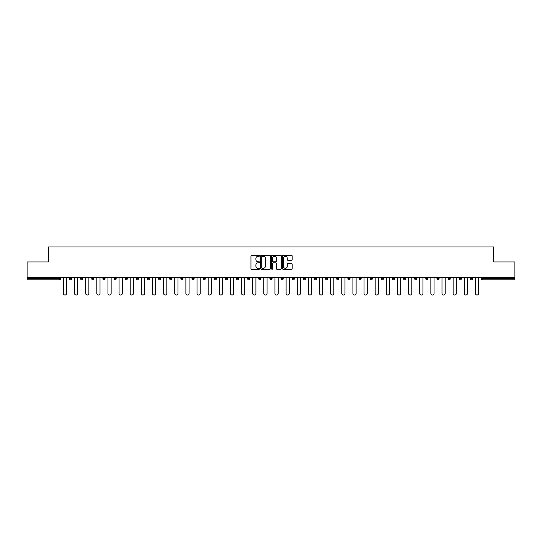 <?xml version="1.0" encoding="UTF-8"?>
<svg xmlns="http://www.w3.org/2000/svg" width="542" height="542" viewBox="0 0 542 542"><rect width="100%" height="100%" fill="white"/><g stroke="black" fill="none" stroke-linecap="round" stroke-linejoin="round"><path stroke-width="0.81" d="M259.577 255.777A0.488 0.488 0 0 0 259.09 255.289L251.644 255.289A0.698 0.698 0 0 0 250.946 255.987L250.946 268.595A0.698 0.698 0 0 0 251.644 269.299L259.09 269.299A0.488 0.488 0 0 0 259.577 268.805A0.488 0.488 0 0 0 259.09 268.317L258.127 268.317A2.243 2.243 0 0 1 255.885 266.075L255.885 265.024A2.243 2.243 0 0 1 258.127 262.782L259.09 262.782A0.488 0.488 0 0 0 259.577 262.294A0.488 0.488 0 0 0 259.09 261.8L258.127 261.8A2.243 2.243 0 0 1 255.885 259.557L255.885 258.507A2.243 2.243 0 0 1 258.127 256.264L259.09 256.264A0.488 0.488 0 0 0 259.577 255.777M291.474 260.228A0.698 0.698 0 0 0 292.179 259.523L292.179 255.987A0.698 0.698 0 0 0 291.474 255.289L283.209 255.289A0.698 0.698 0 0 0 282.511 255.987L282.511 268.595A0.698 0.698 0 0 0 283.209 269.299L291.474 269.299A0.698 0.698 0 0 0 292.179 268.595L292.179 264.327A0.698 0.698 0 0 0 291.474 263.622L287.938 263.622A0.698 0.698 0 0 0 287.24 264.327L287.24 266.44A1.877 1.877 0 0 1 285.363 268.317A1.877 1.877 0 0 1 283.486 266.44L283.486 258.141A1.877 1.877 0 0 1 285.363 256.264A1.877 1.877 0 0 1 287.24 258.141L287.24 259.523A0.698 0.698 0 0 0 287.938 260.228L291.474 260.228M27.1 277.606L27.1 261.969L48.373 261.969L48.373 246.983L493.627 246.983L493.627 261.969L514.9 261.969L514.9 277.606L27.1 277.606L27.1 278.744L59.437 278.744L59.437 277.606M270.39 255.987A0.698 0.698 0 0 0 269.686 255.289L261.42 255.289A0.698 0.698 0 0 0 260.716 255.987L260.716 268.595A0.698 0.698 0 0 0 261.42 269.299L269.686 269.299A0.698 0.698 0 0 0 270.39 268.595L270.39 255.987M272.314 255.289L280.58 255.289A0.698 0.698 0 0 1 281.284 255.987L281.284 268.595A0.698 0.698 0 0 1 280.58 269.299L277.043 269.299A0.698 0.698 0 0 1 276.345 268.595L276.345 263.48A0.698 0.698 0 0 0 275.641 262.782L273.297 262.782A0.698 0.698 0 0 0 272.592 263.48L272.592 268.805A0.488 0.488 0 0 1 272.104 269.299A0.488 0.488 0 0 1 271.61 268.805L271.61 255.987A0.698 0.698 0 0 1 272.314 255.289M60.508 277.606L60.508 278.744A1.07 1.07 0 0 1 59.437 279.814L27.1 279.814L27.1 278.744M514.9 277.606L514.9 279.814L482.563 279.814A1.07 1.07 0 0 1 481.492 278.744L481.492 277.606M69.498 278.744A1.07 1.07 0 0 0 70.568 279.814A1.07 1.07 0 0 0 71.639 278.744L71.639 277.606L71.639 278.744L69.498 278.744A1.07 1.07 0 0 0 70.568 279.814A1.07 1.07 0 0 1 69.498 278.744L69.498 277.606M59.437 279.814A1.07 1.07 0 0 0 60.508 278.744A1.07 1.07 0 0 1 59.437 279.814L59.437 278.744L60.508 278.744M80.636 277.606L80.636 278.744L80.636 277.606M82.777 277.606L82.777 278.744L82.777 277.606M91.767 278.744A1.07 1.07 0 0 0 92.838 279.814A1.07 1.07 0 0 0 93.908 278.744A1.07 1.07 0 0 1 92.838 279.814A1.07 1.07 0 0 0 93.908 278.744L93.908 277.606L93.908 278.744L91.767 278.744A1.07 1.07 0 0 0 92.838 279.814A1.07 1.07 0 0 1 91.767 278.744L91.767 277.606M102.905 277.606L102.905 278.744L102.905 277.606M105.046 277.606L105.046 278.744A1.07 1.07 0 0 1 103.976 279.814A1.07 1.07 0 0 1 102.905 278.744A1.07 1.07 0 0 0 103.976 279.814A1.07 1.07 0 0 0 105.046 278.744A1.07 1.07 0 0 1 103.976 279.814A1.07 1.07 0 0 1 102.905 278.744L105.046 278.744M114.037 278.744A1.07 1.07 0 0 0 115.107 279.814A1.07 1.07 0 0 0 116.178 278.744A1.07 1.07 0 0 1 115.107 279.814A1.07 1.07 0 0 0 116.178 278.744L116.178 277.606L116.178 278.744L114.037 278.744A1.07 1.07 0 0 0 115.107 279.814A1.07 1.07 0 0 1 114.037 278.744L114.037 277.606M127.316 277.606L127.316 278.744A1.07 1.07 0 0 1 126.245 279.814A1.07 1.07 0 0 1 125.175 278.744L125.175 277.606M137.377 279.814A1.07 1.07 0 0 0 138.447 278.744L138.447 277.606L138.447 278.744A1.07 1.07 0 0 1 137.377 279.814A1.07 1.07 0 0 1 136.306 278.744L136.306 277.606M149.585 277.606L149.585 278.744A1.07 1.07 0 0 1 148.515 279.814A1.07 1.07 0 0 1 147.444 278.744L147.444 277.606M160.723 277.606L160.723 278.744A1.07 1.07 0 0 1 159.653 279.814A1.07 1.07 0 0 1 158.576 278.744L158.576 277.606M169.714 277.606L169.714 278.744L169.714 277.606M171.855 277.606L171.855 278.744L171.855 277.606M182.993 277.606L182.993 278.744A1.07 1.07 0 0 1 181.922 279.814A1.07 1.07 0 0 1 180.852 278.744L180.852 277.606M191.983 277.606L191.983 278.744L191.983 277.606M194.124 277.606L194.124 278.744A1.07 1.07 0 0 1 193.054 279.814A1.07 1.07 0 0 1 191.983 278.744L194.124 278.744A1.07 1.07 0 0 1 193.054 279.814M205.262 277.606L205.262 278.744L203.121 278.744A1.07 1.07 0 0 0 204.192 279.814A1.07 1.07 0 0 1 203.121 278.744L203.121 277.606M216.393 277.606L216.393 278.744A1.07 1.07 0 0 1 215.323 279.814A1.07 1.07 0 0 1 214.253 278.744L214.253 277.606M227.532 277.606L227.532 278.744A1.07 1.07 0 0 1 226.461 279.814A1.07 1.07 0 0 1 225.391 278.744L225.391 277.606M236.522 277.606L236.522 278.744L236.522 277.606M238.663 277.606L238.663 278.744A1.07 1.07 0 0 1 237.592 279.814A1.07 1.07 0 0 1 236.522 278.744L238.663 278.744A1.07 1.07 0 0 1 237.592 279.814M248.731 279.814A1.07 1.07 0 0 0 249.801 278.744L249.801 277.606L249.801 278.744A1.07 1.07 0 0 1 248.731 279.814A1.07 1.07 0 0 1 247.66 278.744L247.66 277.606M260.932 277.606L260.932 278.744A1.07 1.07 0 0 1 259.862 279.814A1.07 1.07 0 0 1 258.791 278.744L258.791 277.606M272.07 277.606L272.07 278.744A1.07 1.07 0 0 1 271 279.814A1.07 1.07 0 0 1 269.93 278.744L269.93 277.606M281.068 277.606L281.068 278.744L281.068 277.606M283.209 277.606L283.209 278.744A1.07 1.07 0 0 1 282.138 279.814A1.07 1.07 0 0 1 281.068 278.744L283.209 278.744A1.07 1.07 0 0 1 282.138 279.814M292.199 277.606L292.199 278.744L292.199 277.606M294.34 277.606L294.34 278.744A1.07 1.07 0 0 1 293.269 279.814A1.07 1.07 0 0 1 292.199 278.744L294.34 278.744A1.07 1.07 0 0 1 293.269 279.814M303.337 277.606L303.337 278.744L303.337 277.606M305.478 277.606L305.478 278.744L305.478 277.606M314.468 277.606L314.468 278.744L314.468 277.606M316.609 277.606L316.609 278.744L316.609 277.606M327.747 277.606L327.747 278.744A1.07 1.07 0 0 1 326.677 279.814A1.07 1.07 0 0 1 325.606 278.744L325.606 277.606M338.879 277.606L338.879 278.744L336.738 278.744A1.07 1.07 0 0 0 337.808 279.814A1.07 1.07 0 0 1 336.738 278.744L336.738 277.606M350.017 277.606L350.017 278.744A1.07 1.07 0 0 1 348.946 279.814A1.07 1.07 0 0 1 347.876 278.744L347.876 277.606M359.007 277.606L359.007 278.744L359.007 277.606M361.148 277.606L361.148 278.744L361.148 277.606M372.286 277.606L372.286 278.744A1.07 1.07 0 0 1 371.216 279.814A1.07 1.07 0 0 1 370.145 278.744L370.145 277.606M383.424 277.606L383.424 278.744L381.277 278.744A1.07 1.07 0 0 0 382.347 279.814A1.07 1.07 0 0 1 381.277 278.744L381.277 277.606M394.556 277.606L394.556 278.744A1.07 1.07 0 0 1 393.485 279.814A1.07 1.07 0 0 1 392.415 278.744L392.415 277.606M405.694 277.606L405.694 278.744L403.553 278.744A1.07 1.07 0 0 0 404.623 279.814A1.07 1.07 0 0 1 403.553 278.744L403.553 277.606M416.825 277.606L416.825 278.744A1.07 1.07 0 0 1 415.755 279.814A1.07 1.07 0 0 1 414.684 278.744L414.684 277.606M427.963 277.606L427.963 278.744L425.822 278.744A1.07 1.07 0 0 0 426.893 279.814A1.07 1.07 0 0 1 425.822 278.744L425.822 277.606M439.095 277.606L439.095 278.744A1.07 1.07 0 0 1 438.024 279.814A1.07 1.07 0 0 1 436.954 278.744L436.954 277.606M450.233 277.606L450.233 278.744L448.092 278.744A1.07 1.07 0 0 0 449.162 279.814A1.07 1.07 0 0 1 448.092 278.744L448.092 277.606M461.364 277.606L461.364 278.744L459.223 278.744A1.07 1.07 0 0 0 460.293 279.814A1.07 1.07 0 0 1 459.223 278.744L459.223 277.606M472.502 277.606L472.502 278.744L470.361 278.744A1.07 1.07 0 0 0 471.432 279.814A1.07 1.07 0 0 1 470.361 278.744L470.361 277.606M81.706 279.814A1.07 1.07 0 0 1 80.636 278.744L82.777 278.744A1.07 1.07 0 0 1 81.706 279.814A1.07 1.07 0 0 0 82.777 278.744A1.07 1.07 0 0 1 81.706 279.814M170.784 279.814A1.07 1.07 0 0 1 169.714 278.744L171.855 278.744A1.07 1.07 0 0 1 170.784 279.814A1.07 1.07 0 0 0 171.855 278.744M204.192 279.814A1.07 1.07 0 0 0 205.262 278.744A1.07 1.07 0 0 1 204.192 279.814A1.07 1.07 0 0 1 203.121 278.744M304.408 279.814A1.07 1.07 0 0 1 303.337 278.744A1.07 1.07 0 0 0 304.408 279.814A1.07 1.07 0 0 0 305.478 278.744A1.07 1.07 0 0 1 304.408 279.814A1.07 1.07 0 0 1 303.337 278.744L305.478 278.744M315.539 279.814A1.07 1.07 0 0 1 314.468 278.744A1.07 1.07 0 0 0 315.539 279.814A1.07 1.07 0 0 0 316.609 278.744A1.07 1.07 0 0 1 315.539 279.814A1.07 1.07 0 0 1 314.468 278.744L316.609 278.744A1.07 1.07 0 0 1 315.539 279.814M338.879 278.744A1.07 1.07 0 0 1 337.808 279.814A1.07 1.07 0 0 0 338.879 278.744A1.07 1.07 0 0 1 337.808 279.814A1.07 1.07 0 0 1 336.738 278.744M360.078 279.814A1.07 1.07 0 0 1 359.007 278.744A1.07 1.07 0 0 0 360.078 279.814A1.07 1.07 0 0 0 361.148 278.744A1.07 1.07 0 0 1 360.078 279.814A1.07 1.07 0 0 1 359.007 278.744L361.148 278.744M382.347 279.814A1.07 1.07 0 0 0 383.424 278.744A1.07 1.07 0 0 1 382.347 279.814A1.07 1.07 0 0 1 381.277 278.744M405.694 278.744A1.07 1.07 0 0 1 404.623 279.814A1.07 1.07 0 0 0 405.694 278.744A1.07 1.07 0 0 1 404.623 279.814A1.07 1.07 0 0 1 403.553 278.744M426.893 279.814A1.07 1.07 0 0 0 427.963 278.744A1.07 1.07 0 0 1 426.893 279.814A1.07 1.07 0 0 1 425.822 278.744M438.024 279.814A1.07 1.07 0 0 0 439.095 278.744A1.07 1.07 0 0 1 438.024 279.814M449.162 279.814A1.07 1.07 0 0 0 450.233 278.744A1.07 1.07 0 0 1 449.162 279.814A1.07 1.07 0 0 1 448.092 278.744M460.293 279.814A1.07 1.07 0 0 0 461.364 278.744A1.07 1.07 0 0 1 460.293 279.814A1.07 1.07 0 0 1 459.223 278.744M471.432 279.814A1.07 1.07 0 0 0 472.502 278.744A1.07 1.07 0 0 1 471.432 279.814A1.07 1.07 0 0 1 470.361 278.744M262.192 256.264A0.488 0.488 0 0 0 261.698 256.759L261.698 267.829A0.488 0.488 0 0 0 262.192 268.317L263.209 268.317A2.243 2.243 0 0 0 265.445 266.075L265.445 258.507A2.243 2.243 0 0 0 263.209 256.264L262.192 256.264M276.345 258.175A1.877 1.877 0 0 0 274.469 256.298A1.877 1.877 0 0 0 272.592 258.175L272.592 261.102A0.698 0.698 0 0 0 273.297 261.8L275.641 261.8A0.698 0.698 0 0 0 276.345 261.102L276.345 258.175M63.394 293.412L63.394 277.606L63.394 293.412A1.606 1.606 0 0 0 64.999 295.017A1.606 1.606 0 0 0 66.605 293.412L66.605 277.606M74.532 293.412L74.532 277.606L74.532 293.412A1.606 1.606 0 0 0 76.137 295.017A1.606 1.606 0 0 0 77.743 293.412L77.743 277.606M85.663 293.412L85.663 277.606L85.663 293.412A1.606 1.606 0 0 0 87.269 295.017A1.606 1.606 0 0 0 88.881 293.412L88.881 277.606M96.801 293.412L96.801 277.606L96.801 293.412A1.606 1.606 0 0 0 98.407 295.017A1.606 1.606 0 0 0 100.013 293.412L100.013 277.606M107.939 293.412L107.939 277.606L107.939 293.412A1.606 1.606 0 0 0 109.545 295.017A1.606 1.606 0 0 0 111.151 293.412L111.151 277.606M119.071 293.412L119.071 277.606L119.071 293.412A1.606 1.606 0 0 0 120.676 295.017A1.606 1.606 0 0 0 122.282 293.412L122.282 277.606M130.209 293.412L130.209 277.606L130.209 293.412A1.606 1.606 0 0 0 131.814 295.017A1.606 1.606 0 0 0 133.42 293.412L133.42 277.606M141.34 293.412L141.34 277.606L141.34 293.412A1.606 1.606 0 0 0 142.946 295.017A1.606 1.606 0 0 0 144.551 293.412L144.551 277.606M152.478 293.412L152.478 277.606L152.478 293.412A1.606 1.606 0 0 0 154.084 295.017A1.606 1.606 0 0 0 155.69 293.412L155.69 277.606M163.609 293.412L163.609 277.606L163.609 293.412A1.606 1.606 0 0 0 165.215 295.017A1.606 1.606 0 0 0 166.821 293.412L166.821 277.606M174.748 293.412L174.748 277.606L174.748 293.412A1.606 1.606 0 0 0 176.353 295.017A1.606 1.606 0 0 0 177.959 293.412L177.959 277.606M185.879 293.412L185.879 277.606L185.879 293.412A1.606 1.606 0 0 0 187.485 295.017A1.606 1.606 0 0 0 189.09 293.412L189.09 277.606M197.017 293.412L197.017 277.606L197.017 293.412A1.606 1.606 0 0 0 198.623 295.017A1.606 1.606 0 0 0 200.228 293.412L200.228 277.606M208.148 293.412L208.148 277.606L208.148 293.412A1.606 1.606 0 0 0 209.754 295.017A1.606 1.606 0 0 0 211.366 293.412L211.366 277.606M219.286 293.412L219.286 277.606L219.286 293.412A1.606 1.606 0 0 0 220.892 295.017A1.606 1.606 0 0 0 222.498 293.412L222.498 277.606M230.425 293.412L230.425 277.606L230.425 293.412A1.606 1.606 0 0 0 232.03 295.017A1.606 1.606 0 0 0 233.636 293.412L233.636 277.606M241.556 293.412L241.556 277.606L241.556 293.412A1.606 1.606 0 0 0 243.162 295.017A1.606 1.606 0 0 0 244.767 293.412L244.767 277.606M252.694 293.412L252.694 277.606L252.694 293.412A1.606 1.606 0 0 0 254.3 295.017A1.606 1.606 0 0 0 255.905 293.412L255.905 277.606M263.825 293.412L263.825 277.606L263.825 293.412A1.606 1.606 0 0 0 265.431 295.017A1.606 1.606 0 0 0 267.037 293.412L267.037 277.606M274.963 293.412L274.963 277.606L274.963 293.412A1.606 1.606 0 0 0 276.569 295.017A1.606 1.606 0 0 0 278.175 293.412L278.175 277.606M286.095 293.412L286.095 277.606L286.095 293.412A1.606 1.606 0 0 0 287.7 295.017A1.606 1.606 0 0 0 289.306 293.412L289.306 277.606M297.233 293.412L297.233 277.606L297.233 293.412A1.606 1.606 0 0 0 298.838 295.017A1.606 1.606 0 0 0 300.444 293.412L300.444 277.606M308.364 293.412L308.364 277.606L308.364 293.412A1.606 1.606 0 0 0 309.97 295.017A1.606 1.606 0 0 0 311.575 293.412L311.575 277.606M319.502 293.412L319.502 277.606L319.502 293.412A1.606 1.606 0 0 0 321.108 295.017A1.606 1.606 0 0 0 322.714 293.412L322.714 277.606M330.634 293.412L330.634 277.606L330.634 293.412A1.606 1.606 0 0 0 332.246 295.017A1.606 1.606 0 0 0 333.852 293.412L333.852 277.606M341.772 293.412L341.772 277.606L341.772 293.412A1.606 1.606 0 0 0 343.377 295.017A1.606 1.606 0 0 0 344.983 293.412L344.983 277.606M352.91 293.412L352.91 277.606L352.91 293.412A1.606 1.606 0 0 0 354.515 295.017A1.606 1.606 0 0 0 356.121 293.412L356.121 277.606M364.041 293.412L364.041 277.606L364.041 293.412A1.606 1.606 0 0 0 365.647 295.017A1.606 1.606 0 0 0 367.252 293.412L367.252 277.606M375.179 293.412L375.179 277.606L375.179 293.412A1.606 1.606 0 0 0 376.785 295.017A1.606 1.606 0 0 0 378.391 293.412L378.391 277.606M386.311 293.412L386.311 277.606L386.311 293.412A1.606 1.606 0 0 0 387.916 295.017A1.606 1.606 0 0 0 389.522 293.412L389.522 277.606M397.449 293.412L397.449 277.606L397.449 293.412A1.606 1.606 0 0 0 399.054 295.017A1.606 1.606 0 0 0 400.66 293.412L400.66 277.606M408.58 293.412L408.58 277.606L408.58 293.412A1.606 1.606 0 0 0 410.186 295.017A1.606 1.606 0 0 0 411.791 293.412L411.791 277.606M419.718 293.412L419.718 277.606L419.718 293.412A1.606 1.606 0 0 0 421.324 295.017A1.606 1.606 0 0 0 422.929 293.412L422.929 277.606M430.849 293.412L430.849 277.606L430.849 293.412A1.606 1.606 0 0 0 432.455 295.017A1.606 1.606 0 0 0 434.061 293.412L434.061 277.606M441.987 293.412L441.987 277.606L441.987 293.412A1.606 1.606 0 0 0 443.593 295.017A1.606 1.606 0 0 0 445.199 293.412L445.199 277.606M453.119 293.412L453.119 277.606L453.119 293.412A1.606 1.606 0 0 0 454.731 295.017A1.606 1.606 0 0 0 456.337 293.412L456.337 277.606M464.257 293.412L464.257 277.606L464.257 293.412A1.606 1.606 0 0 0 465.863 295.017A1.606 1.606 0 0 0 467.468 293.412L467.468 277.606M475.395 293.412L475.395 277.606L475.395 293.412A1.606 1.606 0 0 0 477.001 295.017A1.606 1.606 0 0 0 478.606 293.412L478.606 277.606M482.563 277.606L482.563 278.744L514.9 278.744M481.492 278.744L482.563 278.744L482.563 279.814M70.568 279.814A1.07 1.07 0 0 0 71.639 278.744M126.245 279.814A1.07 1.07 0 0 0 127.316 278.744L125.175 278.744M138.447 278.744L136.306 278.744M148.515 279.814A1.07 1.07 0 0 0 149.585 278.744L147.444 278.744M159.653 279.814A1.07 1.07 0 0 0 160.723 278.744L158.576 278.744M181.922 279.814A1.07 1.07 0 0 0 182.993 278.744L180.852 278.744M215.323 279.814A1.07 1.07 0 0 0 216.393 278.744L214.253 278.744M226.461 279.814A1.07 1.07 0 0 0 227.532 278.744L225.391 278.744M249.801 278.744L247.66 278.744M259.862 279.814A1.07 1.07 0 0 0 260.932 278.744L258.791 278.744M271 279.814A1.07 1.07 0 0 0 272.07 278.744L269.93 278.744M326.677 279.814A1.07 1.07 0 0 0 327.747 278.744L325.606 278.744M348.946 279.814A1.07 1.07 0 0 0 350.017 278.744L347.876 278.744M371.216 279.814A1.07 1.07 0 0 0 372.286 278.744L370.145 278.744M393.485 279.814A1.07 1.07 0 0 0 394.556 278.744L392.415 278.744M415.755 279.814A1.07 1.07 0 0 0 416.825 278.744L414.684 278.744M439.095 278.744L436.954 278.744"/></g></svg>
